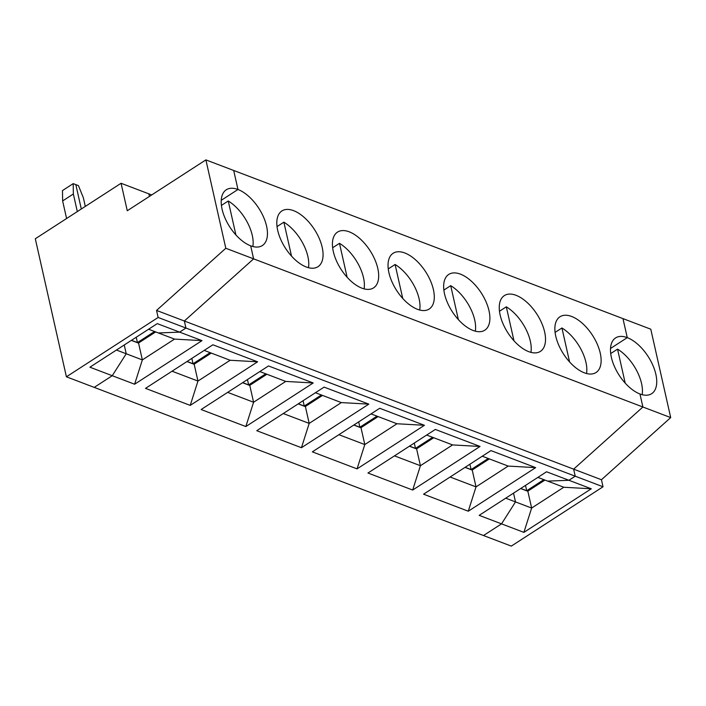 <?xml version="1.0" encoding="UTF-8"?>
<svg xmlns="http://www.w3.org/2000/svg" width="706" height="706" viewBox="0 0 706 706"><rect width="100%" height="100%" fill="white"/><g stroke="black" fill="none" stroke-linecap="round" stroke-linejoin="round"><path stroke-width="1.06" d="M543.832 479.648L526.711 490.723L520.754 488.464M544.953 480.071L527.709 491.226L520.64 488.534L527.859 491.288L531.636 508.055L563.803 487.246L591.275 488.79L568.912 480.283L575.231 476.197L573.643 469.155L642.892 407L639.963 393.983A33.208 17.253 -122.9 0 0 651.647 393.692A33.208 17.253 -122.9 0 0 652.882 365.337A33.208 17.253 -122.9 0 0 627.263 337.636L622.974 318.618L650.782 329.199L670.7 417.581L642.892 407L639.963 393.983A33.208 17.253 57.1 0 1 614.335 366.282A33.208 17.253 57.1 0 1 615.579 337.927A33.208 17.253 57.1 0 1 627.263 337.636L622.974 318.618L233.695 170.473L237.975 189.49L221.234 200.319L237.975 189.49A33.208 17.253 -122.9 0 1 263.603 217.183A33.208 17.253 -122.9 0 1 262.358 245.538A33.208 17.253 -122.9 0 1 250.674 245.829A33.208 17.253 -122.9 0 1 225.055 218.136A33.208 17.253 -122.9 0 1 226.291 189.773A33.208 17.253 -122.9 0 1 237.975 189.49L233.695 170.473L205.887 159.891L225.805 248.265L156.547 310.419L158.135 317.462L66.408 376.801L35.3 238.76L121.07 183.278L148.878 193.859L149.451 196.392L148.878 193.859L151.702 194.935M526.711 490.723L525.511 485.384M670.7 417.581L601.45 479.736L603.03 486.778L511.303 546.109L483.495 535.527L501.542 523.861L515.504 501.913L513.527 493.132L515.504 501.913L531.636 508.055L523.896 532.368L591.275 488.79M116.428 350.035L126.224 353.768L112.254 375.707L94.216 387.382L483.495 535.527L501.542 523.861L523.896 532.368M642.151 394.68A33.208 17.253 57.1 0 0 617.547 349.143L610.708 353.565M610.522 348.464L627.263 337.636L610.522 348.464M625.198 383.102L617.547 349.143M563.803 487.246L547.671 481.113L568.912 480.283L575.231 476.197L573.643 469.155L642.892 407L253.613 258.855L184.354 321.001L185.943 328.043L179.633 332.129L158.391 332.958L148.595 329.234M603.03 486.778L158.135 317.462M601.45 479.736L156.547 310.419M66.408 376.801L94.216 387.382L112.254 375.707L126.224 353.768L124.247 344.987L126.224 353.768L142.347 359.901L174.514 339.101L201.987 340.636L157.27 323.622L89.9 367.199L134.617 384.223L201.987 340.636M85.302 206.408L83.37 197.804L78.445 185.625L75.824 184.628L81.314 208.994L75.824 184.628L73.203 183.631L73.353 193.991L77.316 211.579M174.514 339.101L158.391 332.958L179.633 332.129L185.943 328.043L184.354 321.001L253.613 258.855L250.674 245.829L253.613 258.855L225.805 248.265M73.353 193.991L62.631 200.928L62.481 190.567L73.203 183.631M62.631 200.928L66.593 218.516M121.07 183.278L127.265 210.741L205.887 159.891M412.675 490.043L420.414 465.722L452.572 444.921L480.045 446.457L435.328 429.442L367.958 473.02L412.675 490.043L480.045 446.457M433.722 437.746L416.487 448.901L409.409 446.21L416.628 448.963L420.414 465.722L394.495 455.864M432.61 437.323L415.49 448.398L409.533 446.13M415.49 448.398L414.281 443.059M513.977 340.777L506.317 306.819A33.208 17.253 -122.9 0 1 530.93 352.356M506.317 306.819L499.486 311.24M516.042 295.311A33.208 17.253 -122.9 0 1 541.661 323.004A33.208 17.253 -122.9 0 1 540.425 351.367A33.208 17.253 -122.9 0 1 507.896 332.853A33.208 17.253 -122.9 0 1 504.349 295.593A33.208 17.253 -122.9 0 1 516.042 295.311M452.572 444.921L426.653 435.055M450.101 477.027L476.02 486.884L508.188 466.084L535.66 467.628L490.944 450.604L423.574 494.191L468.281 511.206L476.02 486.884L472.243 470.125L465.016 467.372L472.093 470.072L489.337 458.909M357.06 468.872L364.799 444.559L396.966 423.759L424.438 425.294L379.722 408.28L312.343 451.858L357.06 468.872L424.438 425.294M378.116 416.584L360.872 427.739L353.803 425.047L361.022 427.801L364.799 444.559L338.88 434.693M377.004 416.161L359.875 427.236L353.918 424.968M359.875 427.236L358.674 421.897M458.362 319.615L450.71 285.656A33.208 17.253 -122.9 0 1 475.315 331.193M450.71 285.656L443.871 290.078M460.427 274.14A33.208 17.253 -122.9 0 1 486.046 301.841A33.208 17.253 -122.9 0 1 484.81 330.196A33.208 17.253 -122.9 0 1 452.29 311.681A33.208 17.253 -122.9 0 1 448.742 274.431A33.208 17.253 -122.9 0 1 460.427 274.14M396.966 423.759L371.047 413.892M301.453 447.71L309.184 423.397L341.351 402.588L368.823 404.132L324.107 387.117L256.737 430.695L301.453 447.71L368.823 404.132M322.501 395.413L305.257 406.577L298.188 403.876L305.407 406.63L309.184 423.397L283.265 413.531M321.389 394.989L304.268 406.065L298.311 403.806M304.268 406.065L303.059 400.726M402.747 298.453L395.095 264.485A33.208 17.253 -122.9 0 1 419.699 310.031M395.095 264.485L388.256 268.915M404.812 252.977A33.208 17.253 -122.9 0 1 430.439 280.679A33.208 17.253 -122.9 0 1 429.195 309.034A33.208 17.253 -122.9 0 1 396.675 290.519A33.208 17.253 -122.9 0 1 393.127 253.269A33.208 17.253 -122.9 0 1 404.812 252.977M341.351 402.588L315.432 392.73M245.838 426.548L253.578 402.235L285.736 381.425L313.208 382.97L268.501 365.946L201.122 409.533L245.838 426.548L313.208 382.97M266.886 374.251L249.65 385.414M227.659 392.368L253.578 402.235L249.8 385.467L242.573 382.723M265.774 373.827L248.653 384.902L242.696 382.634M248.653 384.902L247.453 379.563M347.14 277.281L339.48 243.323A33.208 17.253 -122.9 0 1 364.093 288.86M339.48 243.323L332.65 247.744M349.205 231.815A33.208 17.253 -122.9 0 1 374.824 259.517A33.208 17.253 -122.9 0 1 373.589 287.871A33.208 17.253 -122.9 0 1 341.069 269.357A33.208 17.253 -122.9 0 1 337.512 232.106A33.208 17.253 -122.9 0 1 349.205 231.815M242.582 382.714L249.642 385.405M285.736 381.425L259.817 371.559M190.223 405.385L197.962 381.063L230.13 360.263L257.602 361.807L212.885 344.784L145.507 388.362L190.223 405.385L257.602 361.807M211.279 353.088L194.035 364.252L186.966 361.551L194.185 364.305L197.962 381.063L172.043 371.206M210.167 352.665L193.038 363.74L187.081 361.472M193.038 363.74L191.838 358.401M291.525 256.119L283.874 222.161A33.208 17.253 -122.9 0 1 308.478 267.698M283.874 222.161L277.034 226.582M293.59 210.653A33.208 17.253 -122.9 0 1 319.209 238.346A33.208 17.253 -122.9 0 1 317.974 266.709A33.208 17.253 -122.9 0 1 285.453 248.194A33.208 17.253 -122.9 0 1 281.906 210.935A33.208 17.253 -122.9 0 1 293.59 210.653M230.13 360.263L204.21 350.397M155.664 331.926L138.42 343.081L131.351 340.389L138.57 343.142L142.347 359.901L134.617 384.223M154.552 331.502L137.432 342.578L131.475 340.31M137.432 342.578L136.223 337.239M235.91 234.957L228.259 200.998A33.208 17.253 -122.9 0 1 252.863 246.535M228.259 200.998L221.419 205.42M569.583 361.94L561.932 327.981A33.208 17.253 -122.9 0 1 586.536 373.518M561.932 327.981L555.092 332.402M571.648 316.473A33.208 17.253 -122.9 0 1 597.267 344.166A33.208 17.253 -122.9 0 1 596.032 372.53A33.208 17.253 -122.9 0 1 563.512 354.015A33.208 17.253 -122.9 0 1 559.964 316.765A33.208 17.253 -122.9 0 1 571.648 316.473M488.225 458.485L471.105 469.561L465.148 467.293M471.105 469.561L469.896 464.221M508.188 466.084L482.269 456.217M468.281 511.206L535.66 467.628M537.884 477.388L547.671 481.113L568.912 480.283L546.559 471.776L479.18 515.354L501.542 523.861L515.504 501.913L505.717 498.189"/></g></svg>
